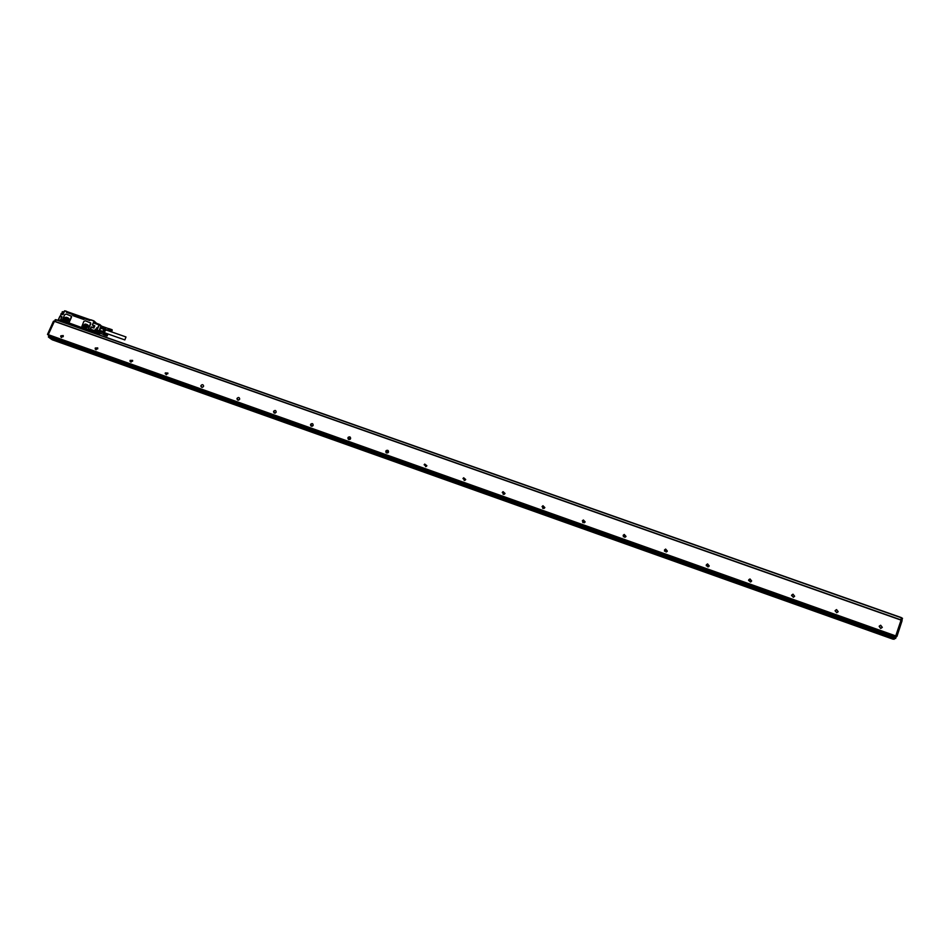 <?xml version="1.0" encoding="UTF-8"?>
<svg xmlns="http://www.w3.org/2000/svg" width="950" height="950" viewBox="0 0 950 950"><rect width="100%" height="100%" fill="white"/><g stroke="black" fill="none" stroke-linecap="round" stroke-linejoin="round"><path stroke-width="1.43" d="M87.958 326.384L86.189 325.577L85.037 326.741L86.996 327.691M87.958 325.47L85.583 324.746L84.336 325.743L84.372 327.168M87.566 326.052L88.053 326.8M87.424 326.669L86.403 327.501L88.018 326.871M85.061 324.116L83.612 325.149L83.778 326.954L86.545 327.928L87.994 326.895L87.827 325.09L85.773 324.71M87.816 324.959L88.231 325.565L85.904 327.892L84.182 327.287L83.291 326.42L85.619 324.081L87.329 324.686M83.754 327.049L83.339 326.456L85.654 324.116L87.376 324.722M86.996 329.436L81.605 327.168L83.802 321.468L85.31 320.767L90.725 323.048L88.504 328.724L87.032 329.46L88.54 328.747L90.701 323.902L90.44 322.644M93.86 325.458L92.411 324.888L94.038 321.124L96.235 323.249M66.856 311.695L64.707 310.804L66.559 311.291L66.322 312.111M92.447 324.864L93.302 322.905L99.049 324.912L96.888 329.769L95.273 329.199L94.703 331.657L95.546 329.971M99.536 324.413L93.86 322.406L93.302 322.905M94.763 325.85L93.967 325.529L93.041 327.691L91.307 327.239L90.404 329.46L91.058 327.121L92.934 327.608L91.556 326.883M94.668 325.648L93.682 327.952L91.354 327.287M96.52 328.106L97.268 327.477L96.52 328.106M61.703 321.658L61.726 320.316L63.021 320.067M94.881 333.355L94.549 332.5L89.929 330.802M96.876 330.006L99.073 330.921L100.759 326.23L102.671 327.049L99.643 324.449L99.049 324.912L99.845 324.567L101.543 326.099L99.275 325.007L97.114 329.852L95.273 329.199M90.404 329.46L94.62 331.586M60.373 320.34L61.952 316.884L60.468 320.186L61.085 320.637L60.373 320.174L60.966 321.397L58.282 319.853L60.052 316.279M60.99 321.349L60.361 320.281M97.102 334.139L94.489 331.669L90.191 330.149L89.918 330.802L94.489 331.669L90.167 329.769L88.516 330.374L62.89 321.242M61.714 320.34L63.009 320.031L63.056 320.684L62.7 319.081L64.659 314.747L66.156 314.046L71.511 316.267L69.314 321.967L67.842 322.691L63.056 320.673M94.751 333.308L94.549 332.5M63.08 314.414L64.707 310.804L63.08 314.414L61.109 314.165L60.325 316.089L61.952 316.884M95.273 329.436L95.736 330.042M96.164 333.058L98.183 333.771L94.952 331.657M90.06 330.909L94.596 331.906L90.191 330.149L89.823 330.695M100.344 333.545L98.206 333.782M62.831 319.532L61.239 320.043M85.001 318.879L67.034 312.514M67.129 312.598L89.739 320.483L90.856 319.794L93.943 320.886L96.579 323.344M67.806 322.668L63.187 321.029M71.25 315.899L71.511 317.169L69.338 321.991L67.842 322.691M66.809 312.491L89.728 320.518M66.453 317.348C64.719 317.253 63.959 318.048 64.161 319.746L66.714 321.136C68.436 321.242 69.207 320.447 69.017 318.749L66.453 317.348L68.151 317.941M66.369 312.17L67.094 311.647L90.511 319.877M92.459 324.793L94.038 321.124L90.523 319.853M61.192 314.058L61.417 313.31L62.296 313.797L63.175 311.659L62.32 313.512M100.451 328.581L101.508 326.634L102.683 327.133M100.973 327.821L105.355 328.652L100.926 327.845M95.57 329.686L99.239 330.754M100.617 328.201L103.966 329.377L103.134 331.241L99.691 330.612L103.134 331.241M103.918 332.916L104.654 329.686L105.866 329.531L105.355 328.652M68.353 319.96L67.284 320.696M68.792 319.628L67.046 318.844L65.906 320.043L66.441 320.471M68.828 320.114L67.046 318.844M65.906 320.043L67.806 320.946M62.142 320.874L62.7 320.53L61.952 320.269M106.923 335.291L103.574 334.471M106.792 335.231L107.409 334.151L104.215 333.022L107.623 334.115L104.369 332.987M107.231 335.896L107.789 334.4L106.78 335.683M107.279 335.872L103.799 334.875M107.576 334.115L104.274 333.011M107.35 334.186L104.156 333.058L103.989 331.621L105.984 329.721M107.302 334.234L103.989 333.177L107.243 334.281M107.184 334.341L104.049 333.153M107.136 334.412L103.894 333.284L107.077 334.483M107.029 334.566L103.883 333.367M107.16 334.614L103.799 333.426L106.982 334.661M107.124 334.685L103.835 333.438M106.934 334.744L103.788 333.533M107.077 334.768L103.716 333.581L106.899 334.839M107.041 334.851L103.74 333.628M106.863 334.946L103.704 333.723M107.006 334.934L103.645 333.747L106.804 335.136M106.839 335.041L103.609 334.008M106.982 335.029L103.669 333.818M106.958 335.113L103.609 333.842M106.768 335.421L103.538 334.424L106.792 335.754M106.768 335.516L103.574 334.388M106.816 335.813L103.645 334.744L106.875 335.92M103.586 334.554L94.596 330.885L95.344 329.911L104.227 333.034M106.839 335.872L103.645 334.744M106.911 335.956L103.752 334.851L106.946 335.979M107.516 334.115L104.322 332.987M111.316 330.861L107.956 329.686L111.162 330.909M111.186 330.814L111.803 329.733L108.609 328.617L111.91 329.697L108.668 328.593M112.231 330.054L111.756 331.431L111.162 330.992M111.566 331.514L108.157 330.434M111.661 331.491L112.124 329.781L108.775 328.569M111.744 329.769L101.626 326.159M108.49 328.688L111.684 329.804M111.625 329.864L108.442 328.736M111.577 329.923L108.288 328.866L111.518 329.983M111.471 330.066L108.336 328.866M111.423 330.149L108.276 328.949M111.554 330.184L108.193 329.009L111.376 330.232M111.506 330.256L108.229 329.021M111.328 330.327L108.181 329.116M111.471 330.339L108.11 329.163L111.293 330.422M111.435 330.422L108.157 329.08M111.257 330.517L108.098 329.294M111.399 330.517L108.039 329.329L111.221 330.612M111.376 330.6L108.062 329.401M111.198 330.707L108.039 329.496M111.352 330.683L108.015 329.591M111.162 331.087L107.968 330.054L111.186 331.324M107.979 329.781L111.174 331.253M111.162 331.17L107.968 330.137L111.257 331.491M111.209 331.384L108.015 330.267M111.233 331.443L105.854 329.519M112.005 329.697L108.823 328.581M125.994 337.001L124.842 339.91L125.994 337.001M105.949 329.947L104.464 331.645L104.927 332.868M111.328 330.778L107.991 329.686M106.934 335.207L103.597 334.115M106.186 330.006L104.357 331.681L105.141 332.987M67.272 320.767L68.459 319.984M68.768 318.689L66.488 317.989L65.206 319.01L65.229 320.471M67.426 321.219L68.804 320.15L68.744 318.44L66.666 317.953M65.206 319.01L64.457 318.416L65.93 317.348M64.457 318.416L64.743 320.293M67.391 321.219L64.517 320.114M105.604 329.389L103.847 331.574L104.061 332.975M99.845 331.491L99.691 330.612M103.039 331.787L103.372 332.726M63.104 311.766L62.201 311.79L62.379 313.381M66.5 317.383C64.766 317.288 64.006 318.084 64.208 319.782L64.6 320.316M100.736 328.071L99.75 330.303M72.734 314.581L72.924 315.614M72.687 314.545L73.15 315.733L83.754 319.449L85.013 318.867L89.882 320.411M82.187 327.738L87.032 329.46M892.905 639.148L895.577 636.286M52.155 339.756L892.917 639.148L51.644 339.293M894.128 639.303L893.19 638.97L895.707 638.281L896.099 637.094L895.102 636.749M388.479 452.141L387.636 452.663M51.336 339.221L48.426 337.036L48.901 335.635M901.811 620.457L902.5 618.284L901.443 617.904L902.488 618.284M895.399 636.583L897.002 636.262L902.061 620.742L901.039 620.184L902.096 620.552M900.814 619.828L901.491 617.654L56.204 319.723L55.29 321.516M901.847 620.362L54.435 321.219L48.26 334.661L895.613 636.286L901.063 620.113L54.281 321.326M893.273 638.958L51.466 339.233L49.079 337.44L49.59 336.157L48.664 335.184M48.664 335.409L47.536 334.317L53.426 321.266L54.245 321.385L53.568 321.147M55.955 320.043L55.195 319.782L54.53 321.242M55.195 319.782L56.014 319.901L55.337 319.663M879.189 626.264L880.662 625.242L882.301 627.368L880.828 628.389L879.189 626.264M835.121 610.624L836.546 609.603L838.185 611.705L836.748 612.726L835.121 610.624M791.611 595.175L792.989 594.178L794.639 596.256L793.262 597.265L791.611 595.175M748.671 579.939L749.989 578.942L751.664 580.996L750.334 582.006L748.671 579.939M706.289 564.894L707.548 563.908L709.234 565.939L707.964 566.936L706.289 564.894M664.442 550.05L665.629 549.076L667.351 551.083L666.152 552.057L664.442 550.05M623.117 535.384L624.233 534.434L626.002 536.406L624.874 537.356L623.117 535.384M582.326 520.897L583.359 519.982L585.164 521.906L584.131 522.844L582.326 520.897M542.046 506.611L542.972 505.721L544.849 507.597L543.899 508.499L542.046 506.611M502.253 492.492L503.072 491.649L505.032 493.466L504.201 494.321L502.253 492.492M462.971 478.539L463.659 477.767L465.702 479.512L465.001 480.296L462.971 478.539M424.163 464.764L424.709 464.087L426.859 465.726L426.301 466.414L424.163 464.764M385.831 451.167L386.211 450.609C387.802 449.92 388.562 450.431 388.491 452.105L388.099 452.675C386.508 453.34 385.759 452.841 385.831 451.167M347.961 437.724L348.187 437.332C349.802 436.43 350.598 436.869 350.598 438.662L350.348 439.066C348.745 439.957 347.949 439.506 347.961 437.724M310.555 424.448L310.638 424.27C312.241 423.106 313.072 423.474 313.156 425.374L313.061 425.564C311.457 426.716 310.626 426.336 310.555 424.448M273.588 411.326C275.12 409.961 275.987 410.246 276.177 412.205L276.165 412.241C274.645 413.618 273.778 413.333 273.564 411.386L273.588 411.326M237.072 398.371C238.426 397.029 239.293 397.242 239.697 398.988L239.614 399.273C238.272 400.603 237.393 400.401 236.977 398.668L237.072 398.371M200.984 385.558C202.184 384.275 203.051 384.406 203.609 385.949L203.49 386.448C202.303 387.742 201.436 387.612 200.866 386.08L200.984 385.558M165.324 372.899L167.912 373.089L167.806 373.789L165.217 373.623L165.324 372.899M130.079 360.394L132.62 360.406L132.537 361.273L129.996 361.273L130.079 360.394M95.249 348.032L97.719 347.914L97.672 348.899L95.202 349.03L95.249 348.032M60.812 335.813L63.234 335.588L63.211 336.668L60.8 336.906L60.812 335.813M48.664 335.445L895.458 636.547M49.59 336.157L894.983 636.809M748.944 579.714L749.538 579.737M349.778 439.482L350.467 438.912M880.567 628.366L879.166 626.347M836.796 612.726L835.074 610.803M793.594 597.217L791.54 595.519M750.928 581.839L748.6 580.509M708.771 566.604L706.242 565.737M667.078 551.546L665.416 550.656L664.489 551.178M625.86 536.691L624.304 536.097L623.331 536.774M585.093 522.061L582.742 522.512M544.813 507.68L542.688 508.381M505.008 493.525L503.168 494.368M465.666 479.608L464.146 480.463M426.776 465.916L425.647 466.664M749.087 579.464L749.681 579.488M86.189 325.577L87.566 326.705M83.541 325.327L84.253 325.921M84.336 325.743L83.612 325.149M84.871 324.152L85.583 324.746M96.366 323.285L97.886 323.808L96.377 323.202M61.061 320.886L94.466 332.678M90.511 329.175L94.644 330.624M94.798 325.981L93.623 327.999L91.402 327.216M62.569 314.64L61.038 313.726L62.368 313.381M64.659 310.793L62.973 314.391L61.085 314.213M93.991 325.577L92.934 327.37L94.074 325.648L92.352 325.102L94.002 325.589M94.739 325.803L94.086 325.672M98.764 330.778L97.054 330.077M61.869 316.896L59.838 316.386L61.845 316.908L60.373 320.162M61.774 316.409L60.123 316.303L61.869 316.754L60.42 316.172L61.132 314.141M60.254 320.756L58.282 320.019M88.587 330.22L62.819 321.041M97.114 334.139L94.596 331.74M97.161 334.032L94.489 331.669M91.651 327.204L93.777 327.952M98.408 333.818L95.226 331.847M63.056 320.767L88.136 329.923L89.989 329.436M100.308 333.545L99.406 333.213M97.933 332.702L96.841 332.417M88.291 329.567L90.096 329.282L91.058 327.121M66.785 312.324L67.094 311.647M89.918 320.423L90.226 319.746M64.078 311.944L63.175 311.636L62.296 313.797L61.192 313.441M102.683 327.085L102.624 327.691M61.809 320.767L62.724 320.067M89.312 329.519L89.371 330.469L89.312 329.519M65.74 317.383L66.488 317.989M65.123 319.188L64.374 318.582M89.775 329.603L89.015 330.493L89.941 329.828L88.849 330.256L89.906 329.793L89.336 329.472M93.278 327.572L94.074 325.791M99.643 331.419L99.702 330.683M100.439 328.296L99.726 329.876M62.724 314.521L61.121 314.141L60.313 315.911M62.403 321.076L62.89 320.269L62.403 321.076M60.254 320.518L58.377 319.853L59.933 316.409L61.774 317.051M61.643 321.456L94.691 333.106M94.466 332.916L61.406 321.266M94.751 325.981L93.967 327.833M91.509 327.18L93.623 327.999M49.079 337.286L895.601 638.519M893.166 639.018L51.68 339.387M49.091 337.274L48.426 337.036M902.464 618.474L901.384 618.082M895.707 638.281L894.627 637.901M49.186 337.072L48.426 336.799M902.061 620.742L900.98 620.362M897.002 636.262L895.909 635.871M896.883 636.488L895.826 636.12M901.455 617.844L56.038 319.841M895.886 635.966L48.26 334.661M895.779 636.203L48.26 334.899M894.472 638.305L49.079 337.44M48.224 334.804L47.536 334.554M48.296 334.578L47.536 334.317M54.186 321.539L53.426 321.266M61.869 316.73L60.527 316.267M63.009 320.031L62.985 320.673M66.607 312.253L66.892 311.636M105.699 329.329L105.462 328.736M104.785 332.856L124.818 339.91M105.806 329.876L125.863 336.918M89.324 329.472L88.849 330.256M96.188 333.082L100.391 333.569M60.182 316.172L61.061 314.224M58.282 319.829L59.838 316.397M99.845 324.567L93.86 322.406M901.491 617.654L56.193 319.723M901.087 619.922L54.423 321.207M893.261 638.958L51.478 339.233M879.249 626.133L880.662 625.242M835.121 610.803L836.546 609.603M791.884 595.472L792.989 594.178M749.194 580.331L749.989 578.942M707.038 565.404L707.548 563.908M665.416 550.656L665.629 549.076M624.304 536.097L624.233 534.434M583.704 521.74L583.359 519.982M543.59 507.561L542.972 505.721M503.963 493.572L503.072 491.649M464.799 479.774L463.659 477.767M426.099 466.177L424.709 464.087M387.849 452.77L386.211 450.609M349.933 439.411L348.187 437.332M312.384 426.17L310.638 424.27M275.251 413.096L273.564 411.386M238.545 400.164L236.977 398.668M202.279 387.363L200.866 386.08M166.464 374.692L165.217 373.623M131.088 362.164L129.996 361.273M96.14 349.778L95.202 349.03M61.631 337.535L60.8 336.906"/></g></svg>
